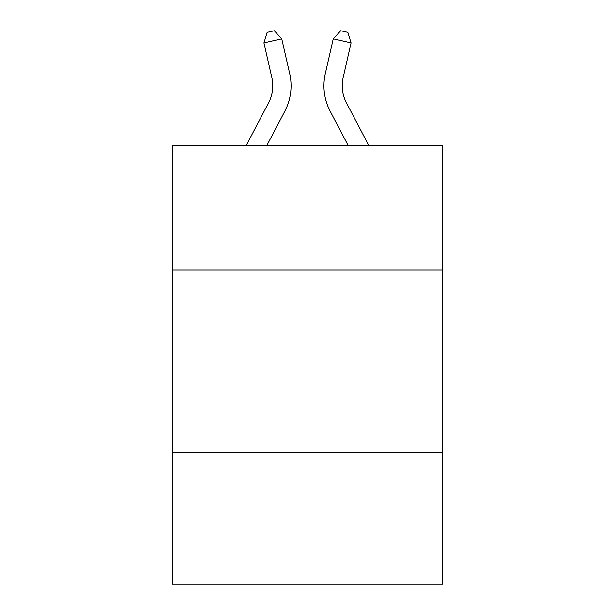 <?xml version="1.0" encoding="UTF-8"?>
<svg xmlns="http://www.w3.org/2000/svg" width="615" height="615" viewBox="0 0 615 615"><rect width="100%" height="100%" fill="white"/><g stroke="black" fill="none" stroke-linecap="round" stroke-linejoin="round"><path stroke-width="0.92" d="M442.708 269.985L442.708 145.74L172.292 145.74L172.292 269.985L442.708 269.985L442.708 584.25L172.292 584.25L172.292 269.985M442.708 452.694L172.292 452.694M246.1 145.74L268.609 102.767A36.546 36.546 -21.9 0 0 271.868 77.69L263.935 42.858L267.164 32.372L274.29 30.75L281.747 38.799L289.688 73.631A54.812 54.812 134.8 0 1 284.799 111.246L266.726 145.74L284.799 111.246M368.9 145.74L346.391 102.767A36.546 36.546 21.9 0 1 343.132 77.69L351.065 42.858L333.253 38.799L325.312 73.631A54.812 54.812 -134.8 0 0 330.201 111.246L348.275 145.74L330.201 111.246M268.609 102.767A36.546 36.546 -45.2 0 0 271.868 77.69A36.546 36.546 -45.2 0 1 268.609 102.767A36.546 36.546 -45.2 0 0 271.868 77.69A36.546 36.546 -45.2 0 1 268.609 102.767A36.546 36.546 -45.2 0 0 271.868 77.69A36.546 36.546 -45.2 0 1 268.609 102.767A36.546 36.546 -45.2 0 0 271.868 77.69A36.546 36.546 -45.2 0 1 268.609 102.767A36.546 36.546 -45.2 0 0 271.868 77.69A36.546 36.546 -45.2 0 1 268.609 102.767A36.546 36.546 -45.2 0 0 271.868 77.69A36.546 36.546 -45.2 0 1 268.609 102.767A36.546 36.546 -45.2 0 0 271.868 77.69A36.546 36.546 -45.2 0 1 268.609 102.767A36.546 36.546 -45.2 0 0 271.868 77.69A36.546 36.546 -45.2 0 1 268.609 102.767A36.546 36.546 -45.2 0 0 271.868 77.69A36.546 36.546 -45.2 0 1 268.609 102.767A36.546 36.546 -45.2 0 0 271.868 77.69A36.546 36.546 -45.2 0 1 268.609 102.767A36.546 36.546 -45.2 0 0 271.868 77.69A36.546 36.546 -45.2 0 1 268.609 102.767A36.546 36.546 -45.2 0 0 271.868 77.69A36.546 36.546 -45.2 0 1 268.609 102.767A36.546 36.546 -45.2 0 0 271.868 77.69A36.546 36.546 -45.2 0 1 268.609 102.767A36.546 36.546 -45.2 0 0 271.868 77.69A36.546 36.546 -45.2 0 1 268.609 102.767A36.546 36.546 -45.2 0 0 271.868 77.69A36.546 36.546 -45.2 0 1 268.609 102.767A36.546 36.546 -45.2 0 0 271.868 77.69A36.546 36.546 -45.2 0 1 268.609 102.767A36.546 36.546 -45.2 0 0 271.868 77.69A36.546 36.546 -45.2 0 1 268.609 102.767A36.546 36.546 -45.2 0 0 271.868 77.69A36.546 36.546 -45.2 0 1 268.609 102.767A36.546 36.546 -45.2 0 0 271.868 77.69A36.546 36.546 -45.2 0 1 268.609 102.767A36.546 36.546 -45.2 0 0 271.868 77.69A36.546 36.546 -45.2 0 1 268.609 102.767A36.546 36.546 -45.2 0 0 271.868 77.69A36.546 36.546 -45.2 0 1 268.609 102.767A36.546 36.546 -45.2 0 0 271.868 77.69A36.546 36.546 -45.2 0 1 268.609 102.767A36.546 36.546 -45.2 0 0 271.868 77.69A36.546 36.546 -45.2 0 1 268.609 102.767A36.546 36.546 -45.2 0 0 271.868 77.69A36.546 36.546 -45.2 0 1 268.609 102.767A36.546 36.546 -45.2 0 0 271.868 77.69A36.546 36.546 -45.2 0 1 268.609 102.767A36.546 36.546 -45.2 0 0 271.868 77.69A36.546 36.546 -45.2 0 1 268.609 102.767A36.546 36.546 -45.2 0 0 271.868 77.69A36.546 36.546 -45.2 0 1 268.609 102.767A36.546 36.546 -45.2 0 0 271.868 77.69M263.935 42.858L281.747 38.799L289.688 73.631M346.391 102.767A36.546 36.546 45.2 0 1 343.132 77.69A36.546 36.546 45.2 0 0 346.391 102.767A36.546 36.546 45.2 0 1 343.132 77.69A36.546 36.546 45.2 0 0 346.391 102.767A36.546 36.546 45.2 0 1 343.132 77.69A36.546 36.546 45.2 0 0 346.391 102.767A36.546 36.546 45.2 0 1 343.132 77.69A36.546 36.546 45.2 0 0 346.391 102.767A36.546 36.546 45.2 0 1 343.132 77.69A36.546 36.546 45.2 0 0 346.391 102.767A36.546 36.546 45.2 0 1 343.132 77.69A36.546 36.546 45.2 0 0 346.391 102.767A36.546 36.546 45.2 0 1 343.132 77.69A36.546 36.546 45.2 0 0 346.391 102.767A36.546 36.546 45.2 0 1 343.132 77.69A36.546 36.546 45.2 0 0 346.391 102.767A36.546 36.546 45.2 0 1 343.132 77.69A36.546 36.546 45.2 0 0 346.391 102.767A36.546 36.546 45.2 0 1 343.132 77.69A36.546 36.546 45.2 0 0 346.391 102.767A36.546 36.546 45.2 0 1 343.132 77.69A36.546 36.546 45.2 0 0 346.391 102.767A36.546 36.546 45.2 0 1 343.132 77.69A36.546 36.546 45.2 0 0 346.391 102.767A36.546 36.546 45.2 0 1 343.132 77.69A36.546 36.546 45.2 0 0 346.391 102.767A36.546 36.546 45.2 0 1 343.132 77.69A36.546 36.546 45.2 0 0 346.391 102.767A36.546 36.546 45.2 0 1 343.132 77.69A36.546 36.546 45.2 0 0 346.391 102.767A36.546 36.546 45.2 0 1 343.132 77.69A36.546 36.546 45.2 0 0 346.391 102.767A36.546 36.546 45.2 0 1 343.132 77.69A36.546 36.546 45.2 0 0 346.391 102.767A36.546 36.546 45.2 0 1 343.132 77.69A36.546 36.546 45.2 0 0 346.391 102.767A36.546 36.546 45.2 0 1 343.132 77.69A36.546 36.546 45.2 0 0 346.391 102.767A36.546 36.546 45.2 0 1 343.132 77.69A36.546 36.546 45.2 0 0 346.391 102.767A36.546 36.546 45.2 0 1 343.132 77.69A36.546 36.546 45.2 0 0 346.391 102.767A36.546 36.546 45.2 0 1 343.132 77.69A36.546 36.546 45.2 0 0 346.391 102.767A36.546 36.546 45.2 0 1 343.132 77.69A36.546 36.546 45.2 0 0 346.391 102.767A36.546 36.546 45.2 0 1 343.132 77.69A36.546 36.546 45.2 0 0 346.391 102.767A36.546 36.546 45.2 0 1 343.132 77.69A36.546 36.546 45.2 0 0 346.391 102.767A36.546 36.546 45.2 0 1 343.132 77.69A36.546 36.546 45.2 0 0 346.391 102.767A36.546 36.546 45.2 0 1 343.132 77.69A36.546 36.546 45.2 0 0 346.391 102.767A36.546 36.546 45.2 0 1 343.132 77.69M351.065 42.858L347.836 32.372L340.71 30.75L333.253 38.799L325.312 73.631"/></g></svg>

